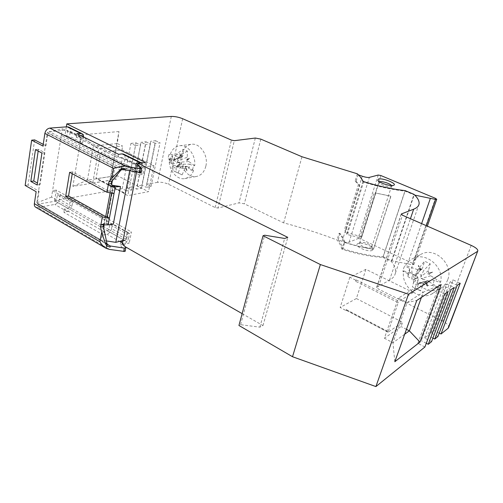 <?xml version="1.0" encoding="UTF-8"?>
<svg xmlns="http://www.w3.org/2000/svg" width="503" height="503" viewBox="0 0 503 503"><rect width="100%" height="100%" fill="white"/><g stroke="black" fill="none" stroke-linecap="round" stroke-linejoin="round"><path stroke-width="0.38" stroke-dasharray="2.52 1.89" d="M362.959 181.426L346.529 234.31L359.783 237.756L361.764 236.951L375.766 193.045L390.774 196.22L373.427 249.293C363.902 247.847 354.118 245.502 344.058 242.257L341.902 249.211C356.646 253.94 370.296 256.668 382.846 257.385L405.097 190.599M341.902 249.211C341.216 246.231 339.6 243.163 337.054 239.994C319.562 233.367 301.762 227.658 283.648 222.867L244.339 203.809L238.994 202.885L218 208.035L234.304 140.683M171.303 116.445L157.527 182.356C161.086 181.954 164.77 182.595 168.574 184.287L215.19 207.563L218 208.035M157.527 182.356L146.669 184.293L151.038 186.512L146.323 187.38L155.308 143.361L150.787 141.236L141.934 185.135L146.323 187.38M141.934 185.135L137.13 185.991L141.532 188.26L136.671 189.147L145.581 144.468L141.029 142.305L132.251 186.864L136.671 189.147M132.251 186.864L127.29 187.751L131.723 190.059L126.706 190.977L135.533 145.606L130.95 143.405L122.254 188.65L126.706 190.977M122.254 188.65L54.569 200.728L129.208 243.068L122.147 244.948L125.121 246.652M242.132 313.633L262.987 325.573L259.844 327.157L240.61 324.693L238.95 325.485M424.916 347.007L417.861 343.316L421.269 340.663L440.578 288.282L447.871 291.759M426.299 343.279L421.269 340.663M431.549 341.65L424.601 338.06L427.877 335.507L446.985 284.025L454.165 287.414M432.882 338.079L427.877 335.507M437.924 336.501L431.084 332.999L434.234 330.546L453.146 279.932L460.214 283.239M439.213 333.08L434.234 330.546M471.192 245.389L442.69 321.14C446.771 323.291 448.77 325.347 448.701 327.308M442.69 321.14L377.828 288.753L402.526 215.24M382.846 257.385L391.328 261.415C394.666 265.659 396.024 269.558 395.389 273.11C394.824 275.958 392.856 278.329 389.479 280.228L376.822 287.213L376.596 287.483L377.828 288.753M344.058 242.257C343.354 239.34 341.713 236.322 339.135 233.203L337.054 239.994M373.427 249.293L390.976 196.157L375.766 193.045M378.231 175.044L358.086 238.541L349.082 242.201C347.428 242.704 345.102 242.415 342.115 241.333L338.173 239.805C340.588 242.848 342.147 245.81 342.845 248.677L344.832 242.295C354.69 245.47 364.291 247.772 373.635 249.199M344.832 242.295C344.109 239.472 342.53 236.561 340.091 233.562L339.135 233.203M283.648 222.867L301.97 156.754M357.356 173.818L355.149 181.023L356.13 181.369L358.167 174.748L360.506 177.232M338.173 239.805L340.091 233.562M342.845 248.677C357.375 253.336 370.824 256.021 383.185 256.737L405.047 191.127L414.761 195.101M355.149 181.023L358.381 184.689L344.976 228.073L345.014 230.462L346.265 229.104L347.774 232.832L363.556 182.105C378.64 186.745 392.472 189.757 405.047 191.127M359.783 237.756L360.135 236.385L347.774 232.832L346.837 234.191M345.014 230.462L346.529 234.31M356.13 181.369L359.733 185.626L346.265 229.104L344.976 228.073M358.381 184.689L359.733 185.626M363.323 181.539L363.556 182.105M358.086 238.541L360.682 238.975L412.718 263.402L435.46 198.339M383.185 256.737L391.887 260.868L412.63 264.76L413.906 264.503L412.718 263.402M372.27 250.393L372.811 248.356C371.132 245.37 360.921 242.113 357.935 243.603L357.727 243.704C353.106 245.728 368.007 252.638 372.27 250.393M391.887 260.868L414.183 194.975M407.606 263.956L421.608 223.621M371.101 247.728L371.742 247.055L371.516 246.206C370.258 243.955 362.493 241.478 360.249 242.603L359.563 243.295C358.771 245.407 368.473 249.148 371.101 247.728M391.472 185.538L391.617 186.041L391.013 186.544C388.8 187.399 380.167 184.651 379.174 182.784L379.463 181.816M391.328 261.415L414.007 194.353M447.701 279.806C446.098 283.95 443.357 286.968 439.484 288.86C425.431 296.28 406.914 278.222 412.919 263.478C414.629 258.806 417.76 255.537 422.3 253.669C436.095 247.357 453.882 265.333 447.701 279.806M444.627 294.004L437.277 290.476L440.578 288.282M417.861 343.316L437.277 290.476M240.61 324.693L264.697 235.209M259.844 327.157L284.667 238.453M262.987 325.573L287.798 237.372M122.147 244.948L122.418 243.559M136.571 171.969L137.948 165.003M123.028 240.472L126.586 239.547L127.925 232.82L131.446 231.94L129.208 243.068M54.569 200.728L56.261 190.103L131.446 231.94M126.586 239.547L125.901 239.158L126.926 234.008L109.817 224.42L108.855 229.519L69.156 207.079L70.005 202.105L57.348 195.007L56.556 199.943L51.57 197.126L52.582 190.7L56.261 190.103M127.29 187.751L136.03 142.852L130.95 143.405M137.13 185.991L145.945 141.764L141.029 142.305M146.669 184.293L155.553 140.714L150.787 141.236M66.346 126.863L65.013 135.219L143.022 174.352L139.469 174.925L140.897 167.751L129.969 169.392L114.992 166.726L112.402 180.608M127.925 232.82L52.582 190.7L61.278 135.54L65.013 135.219M118.96 131.535L81.511 134.861L72.885 186.362L109.918 180.344L118.96 131.535L117.287 143.512L93.357 146.071L98.795 148.781L122.638 146.109L117.287 143.512L111.169 176.484L116.407 179.194L117.092 175.522L96.356 178.697L96.104 177.993L100.512 153.258L101.348 152.315L121.927 149.888L122.638 146.109M125.234 251.167L120.028 244.942L123.952 243.898C126.259 243.018 127.8 241.138 128.586 238.252L111.565 228.664L112.496 223.81L109.817 224.42M108.855 229.519L107.573 230.883L104.146 231.701L103.524 235.027L106.944 234.197C109.27 233.361 110.811 231.518 111.565 228.664M125.901 239.158L108.837 229.525M104.146 231.701L64.384 209.047L67.892 208.368L69.156 207.079L56.537 199.949L55.273 201.213L37.712 204.199L37.285 203.155L39.083 191.228L36.147 191.706M51.57 197.126L36.801 202.822L101.298 240.151L103.643 227.576M106.397 240.924L101.298 240.151M122.927 240.994L124.618 240.553L125.888 239.164M126.926 234.008L129.567 233.348L112.496 223.81M128.586 238.252L129.567 233.348M70.005 202.105L72.74 201.596L71.942 206.343C71.256 209.116 69.722 210.87 67.352 211.6L63.85 212.291L103.524 235.027M109.654 249.438L37.75 207.544L54.764 204.419C57.147 203.721 58.675 201.992 59.341 199.238L60.102 194.535L57.348 195.007M37.75 207.544L35.845 207.324M120.821 170.203L47.854 133.157L45.949 145.782L42.969 146.077M43.227 144.361L45.949 145.782M34.65 139.897L28.105 185.003L39.083 191.228M103.524 224.59L104.347 223.414L105.152 223.231L105.265 224.791M72.243 173.724L72.545 171.907L109.78 191.706L111.804 192.108L111.528 193.561M38.184 151.07L38.442 149.322L44.899 152.73L40.095 184.538L37.442 183.054M104.184 224.659L105.699 216.554M110.038 193.303L111.603 184.884M129.705 170.75L129.969 169.392M113.609 185.337L106.51 223.194L105.152 223.231M113.276 224.256L106.51 223.194M36.801 202.822L47.408 132.44L114.992 166.726M139.469 174.925L61.278 135.54L62.353 128.718L47.408 132.44M140.997 172.284L135.364 166.939L139.733 166.399L140.167 167.392L139.086 172.894L121.273 163.953L122.304 158.508L80.75 137.86L79.864 143.16L66.723 136.558L67.565 131.308L62.353 128.718M139.344 166.348L121.833 157.514L122.286 158.508L140.897 167.751M121.273 163.953L123.977 163.576L124.97 158.388C125.297 156.32 124.838 154.905 123.6 154.138M139.086 172.894L141.758 172.472L123.977 163.576M141.758 172.472L142.808 167.229L124.97 158.388M141.557 162.978C142.745 163.745 143.16 165.16 142.808 167.229M80.75 137.86L67.547 131.308L66.622 130.252L49.256 131.648L47.854 133.157M114.018 193.636L111.804 192.108L113.062 185.374M72.545 171.907L69.621 172.322M102.272 224.533L103.731 224.2L105.196 216.34M72.74 201.596L60.102 194.535M64.384 209.047L63.85 212.291M120.689 241.578L120.028 244.942M121.437 157.464L117.96 157.911L118.633 154.314M80.738 137.86L80.235 136.873L76.255 137.137L117.96 157.911M135.364 166.939L136.08 163.299M76.255 137.137L76.833 133.635M83.58 136.973L83.498 137.835L70.332 131.308C70.583 129.309 70.049 127.913 68.729 127.108M66.723 136.558L69.521 136.313L70.332 131.308M79.864 143.16L82.643 142.883L69.521 136.313M82.643 142.883L83.498 137.835M28.105 185.003L25.15 185.45M145.424 162.425L143.022 174.352M44.899 152.73L41.925 153.05M40.095 184.538L37.153 184.991M38.442 149.322L35.462 149.63M131.723 190.059L140.595 145.034L135.533 145.606M136.03 142.852L140.595 145.034M141.532 188.26L150.479 143.908L145.581 144.468M145.945 141.764L150.479 143.908M151.038 186.512L160.055 142.821L155.308 143.361M155.553 140.714L160.055 142.821M205.828 166.26C204.275 172.07 201.125 175.478 196.377 176.49C187.462 178.37 178.741 165.588 181.445 154.811C182.985 148.725 186.292 145.216 191.36 144.298C200.119 142.764 208.657 155.603 205.828 166.26M193.605 170.504C191.75 175.101 188.814 177.785 184.796 178.578C176.578 180.263 168.153 169.442 169.304 158.898L168.046 158.986L168.398 156.622L169.027 154.377L170.316 154.125C172.196 149.24 175.296 146.442 179.634 145.738C187.676 144.38 195.944 155.201 194.699 165.663L193.454 165.952L192.398 170.636L193.605 170.504L186.858 166.38L185.374 166.493L186.726 170.555L184.815 166.833L185.594 166.845L186.971 170.517L186.135 166.524M169.304 158.898L178.772 162.368L180.231 163.701L177.163 165.808L180.533 164.431L180.52 166.55L172.913 165.342L171.976 163.752C171.517 161.922 171.8 160.595 172.825 159.772L173.585 160.3L174.679 158.621L176.635 158.432L177.855 160.13L177.257 161.186L177.754 162.368L178.917 162.676C179.848 164.443 179.558 165.776 178.049 166.669L182.388 168.285L188.656 168.845L189.694 164.173L193.454 165.952M178.049 166.669L176.54 166.254L176.031 166.845L176.188 167.801L174.585 167.92L173.032 166.279L172.875 170.504L178.2 172.969L180.52 166.55M178.2 172.969L182.099 174.862L185.594 166.845M192.398 170.636L188.656 168.845M194.699 165.663L188.776 161.538L187.544 160.155L189.719 158.156L187.242 159.426L187.336 151.089L183.375 149.253L176.421 154.056L179.69 155.597L177.855 160.13M182.149 157.03L179.835 153.522L181.614 157.364L180.942 157.609L179.59 153.553L181.495 157.263L182.149 157.03L182.954 155.421L183.375 149.253M181.614 157.364L179.867 157.332L170.316 154.125M172.655 156.093L171.668 160.721L169.329 162.016L170.196 157.936L172.655 156.093L169.027 154.377M170.196 157.936L172.825 159.772M171.668 160.721L168.046 158.986M169.329 162.016L171.976 163.752M180.533 164.431L176.924 165.845L180.231 163.701M179.602 163.739L179.923 164.494M173.032 166.279L172.913 165.342M176.188 167.801L176.107 172.076L182.099 174.862M176.107 172.076L172.875 170.504M184.815 166.833L185.374 166.493M178.917 162.676L183.293 164.179L182.388 168.285M183.293 164.179L189.694 164.173M187.242 159.426L189.474 158.194L186.732 160.338L187.544 160.155M186.732 160.338L186.412 159.583M187.336 151.089L179.69 155.597M176.421 154.056L174.679 158.621M181.495 157.263L180.942 157.609M81.511 134.861L93.357 146.071L87.415 180.206L92.734 183.035L98.795 148.781M92.734 183.035L116.407 179.194M123.669 193.435L124.329 193.315L123.832 192.58L123.669 193.435L127.812 195.617L148.498 191.668L117.092 175.522M128.869 166.524L128.699 167.405L129.541 166.424L128.869 166.524L133.088 168.637L127.812 195.617M121.927 149.888L153.868 165.525L133.088 168.637M153.868 165.525L148.498 191.668M72.885 186.362L87.415 180.206L111.169 176.484L109.918 180.344M431.084 332.999L450.097 281.957L453.146 279.932M457.214 285.308L450.097 281.957M424.601 338.06L443.816 286.132L446.985 284.025M451.046 289.565L443.816 286.132M404.682 334.218L392.937 342.75L407.16 302.548L423.275 292.205L414.755 288.068L398.338 298.153L407.16 302.548L416.792 300.442M441.169 284.509L423.275 292.205L421.388 297.443M414.755 288.068L413.189 292.476L365.907 269.325L349.83 277.228L355.822 280.234L355.502 281.227L398.175 302.643L388.046 332.257L402.601 322.297L401.086 326.554L384.386 338.205L398.338 298.153M413.189 292.476L398.998 301.335L398.175 302.643M349.83 277.228L340.166 307.478L346.026 310.565L346.542 310.276L388.215 332.206M346.542 310.276L346.334 309.603L346.026 310.565M355.502 281.227L356.338 279.976L355.822 280.234M406.443 329.32L401.086 326.554M365.907 269.325L356.375 298.537L402.601 322.297M394.824 361.72L392.937 342.75L384.386 338.205M356.375 298.537L340.166 307.478M438.641 287.553C436.918 290.501 434.542 292.702 431.517 294.148C418.345 301.039 400.407 285.673 403.708 270.865L402.815 271.262L403.519 268.564L404.619 266.043L405.581 265.465C407.499 262 410.297 259.529 413.963 258.064C426.833 252.248 444.099 267.458 440.659 282.064L439.798 282.711L437.849 288.018L438.641 287.553L428.65 281.504L426.601 281.114L425.758 281.296L427.431 286.194L424.909 281.617L425.5 281.473L427.6 286.088L426.318 281.164M403.708 270.865L415.899 275.424L417.842 277.122L413.535 279.335L418.232 278.002L418.144 280.504L413.768 281.34L413.133 279.901L412.234 279.228C411.517 276.958 412.051 275.455 413.824 274.72L414.711 275.437L415.66 275.437L416.66 273.632L419.439 273.613L421.25 275.814L420.565 277.09L421.206 278.536L422.627 278.92C423.671 281.014 423.136 282.523 421.005 283.447L426.657 285.597L432.442 285.434L434.366 280.14L439.798 282.711M421.005 283.447L418.898 282.938L418.276 283.51L418.15 284.509L415.629 284.365L413.592 282.309L412.372 286.88L415 288.012L418.144 280.504M415 288.012L420.583 290.728L423.91 283.264L425.5 281.473M437.849 288.018L432.442 285.434M440.659 282.064L430.719 275.776L428.914 273.959L432.662 272.098L428.518 273.072L428.443 270.645L430.241 263.817L424.538 261.17L418.961 268.244L423.689 270.463L421.25 275.814M415.66 275.437L422.621 267.917L424.538 261.17M421.633 269.344L421.206 269.627L418.446 265.433L420.389 269.941L417.911 269.727L405.581 265.465M409.826 268.508L408.002 273.745L407.807 276.549L409.423 271.928L409.826 268.508L404.619 266.043M409.423 271.928L413.824 274.72M408.002 273.745L402.815 271.262M407.807 276.549L412.234 279.228M418.232 278.002L413.365 279.435L417.842 277.122M417.484 277.348L417.886 278.26M413.592 282.309L413.768 281.34M418.15 284.509L417.031 289.143L420.583 290.728M417.031 289.143L412.372 286.88M424.909 281.617L425.758 281.296M422.627 278.92L428.336 280.938L426.657 285.597M428.336 280.938L434.366 280.14M428.518 273.072L432.492 272.198L428.914 273.959M428.267 274.336L427.858 273.412M430.241 263.817L423.689 270.463M418.961 268.244L416.66 273.632M420.389 269.941L419.942 270.407L418.27 265.527L420.785 270.08L421.206 269.627M420.785 270.08L419.942 270.407M342.115 241.333L362.279 176.213M361.764 236.951L360.135 236.385L374.094 192.486M380.89 175.553L360.682 238.975M349.082 242.201L369.397 177.358M412.63 264.76L426.299 225.684M389.479 280.228L410.429 218.711M376.822 287.213L401.237 214.372M124.618 240.553L107.573 230.883M123.952 243.898L106.944 234.197M67.352 211.6L54.764 204.419M109.78 191.706L111.295 183.582M106.919 243.465L37.285 203.155M124.901 169.901L49.256 131.648M108.132 224.854L105.97 223.25L107.189 216.73M107.441 244.351L38.247 204.268M67.892 208.368L55.273 201.213M71.942 206.343L59.341 199.238M125.8 247.432L125.121 250.834M79.826 136.81L66.622 130.252M140.865 172.007L141.601 168.329M182.652 118.708L168.574 184.287M215.19 207.563L231.418 140.117M255.335 138.042L238.994 202.885M260.818 139.124L244.339 203.809M176.899 166.317L187.65 166.606M179.867 157.332L173.265 160.224M178.772 162.368L172.416 164.16M176.031 166.845L184.544 168.474M188.776 161.538L177.754 162.368M187.003 157.326L177.257 161.186M182.954 155.421L174.126 159.69M124.329 193.315L96.626 178.735M128.699 167.405L100.512 153.258M123.832 192.58L96.104 177.993M129.541 166.424L101.348 152.315M346.334 309.603L388.077 331.559M356.338 279.976L398.998 301.335M419.609 283.013L428.65 281.504M417.911 269.727L414.711 275.437M415.899 275.424L413.133 279.901M418.276 283.51L423.91 283.264M430.719 275.776L421.206 278.536M428.443 270.645L420.565 277.09M422.621 267.917L416.031 274.934M413.906 264.503L427.349 226.143M371.516 246.206L372.811 248.356M360.091 242.679L357.727 243.704M359.563 243.295L379.017 182.268M371.742 247.055L391.617 186.041M391.309 186.424L393.667 185.318M379.174 182.784L377.81 180.401M395.389 273.11L419.081 203.91M376.596 287.483L401.174 214.146M477.85 250.746L477.699 251.148M106.007 248.268L105.379 247.897M139.733 166.399L121.833 157.514M104.347 223.414L101.342 224.646M108.566 245.269L37.712 204.199M80.235 136.873L67.037 130.321M184.796 178.578L196.377 176.49M179.634 145.738L191.36 144.298M176.54 166.254L186.858 166.38M173.585 160.3L181.533 157.395M124.065 193.284L96.356 178.697M346.353 310.307L388.046 332.257M431.517 294.148L439.484 288.86M413.963 258.064L422.3 253.669M418.898 282.938L426.601 281.114"/><path stroke-width="0.75" d="M125.121 246.652L242.132 313.633M137.948 165.003L138.256 163.45L287.798 237.372L284.667 238.453L264.697 235.209L263.038 235.744L238.95 325.485L292.52 356.734L375.904 386.581L424.916 347.007L444.627 294.004L447.871 291.759L428.26 344.304L426.299 343.279M428.26 344.304L431.549 341.65L451.046 289.565L454.165 287.414L434.768 339.047L432.882 338.079M434.768 339.047L437.924 336.501L457.214 285.308L460.214 283.239L441.024 333.998L439.213 333.08M441.024 333.998L448.085 328.296L448.701 327.308L477.699 251.148M138.256 163.45L145.424 162.425L66.824 123.876L171.303 116.445C174.906 116.375 178.691 117.13 182.652 118.708L231.418 140.117L234.304 140.683L255.335 138.042L260.818 139.124L301.97 156.754L357.356 173.818C360.179 176.484 362.047 179.024 362.959 181.426C378.281 186.148 392.327 189.203 405.097 190.599L414.007 194.353C417.735 197.937 419.427 201.125 419.081 203.91C418.741 206.136 416.937 207.902 413.667 209.191L401.381 213.945L402.526 215.24L471.192 245.389C475.53 247.382 477.743 249.167 477.85 250.746L448.085 328.296M414.761 195.101L435.491 199.414L436.755 199.295L435.46 198.339L380.89 175.553L378.231 175.044L369.397 177.358C367.756 177.647 365.385 177.27 362.279 176.213L358.388 174.83M360.506 177.232L363.323 181.539M378.463 179.049C382.475 177.685 397.326 183.582 393.887 185.211L393.497 185.374C390.592 186.494 379.111 182.847 377.81 180.401L378.463 179.049M421.608 223.621L430.342 198.452M379.463 181.816L379.664 181.753C381.953 180.942 390.485 183.67 391.472 185.538M263.038 235.744L320.367 264.553L408.505 294.224L477.316 251.494M375.904 386.581L408.505 294.224M416.792 300.442L441.169 284.509L419.974 342.071L394.824 361.72L416.792 300.442M292.52 356.734L320.367 264.553M122.418 243.559L136.571 171.969M66.824 123.876L66.346 126.863M123.028 240.472L115.803 242.345L106.397 240.924M106.353 248.444L106.007 248.268C103.8 247.111 101.769 244.942 99.921 241.767L101.663 232.405L105.529 243.823L106.825 245.954L106.353 248.444L109.654 249.438L124.788 251.5L125.234 251.167L125.8 247.432L120.689 241.578L122.927 240.994M105.379 247.897L35.845 207.324C34.644 206.651 34.147 205.438 34.355 203.677L36.147 191.706L25.15 185.45L31.658 140.167L42.969 146.077L44.868 133.402C45.578 130.365 47.219 128.605 49.791 128.114L67.169 126.8L68.729 127.108M106.825 245.954L110.1 247.105L110.308 246.011L124.386 248.124L125.913 247.765M141.557 162.978L140.06 162.733L136.08 163.299L141.601 168.329L140.997 172.284L139.444 172.479L124.901 169.901L125.128 168.719L121.06 168.901L111.71 178.376L108.912 181.847L108.428 184.06L111.295 183.582L111.785 181.376L108.912 181.847M120.487 186.512L115.288 186.89L113.062 185.374L120.487 186.512L113.276 224.256L108.132 224.854L109.365 218.315L102.348 216.956L65.642 196.484L69.621 172.322L106.919 192.221L114.018 193.636L109.365 218.315L107.189 216.73L105.196 216.34L68.546 195.975L72.243 173.724M101.663 232.405L100.556 227.048L100.889 224.847L102.272 224.533M41.925 153.05L37.153 184.991L30.809 181.426L35.462 149.63L41.925 153.05M124.901 169.901L121.908 169.687L120.821 170.203L111.785 181.376M31.658 140.167L34.65 139.897L43.227 144.361M105.529 243.823L106.919 243.465L103.398 226.388L103.524 224.59M37.442 183.054L33.764 180.998L38.184 151.07M113.062 185.374L112.238 185.33L111.295 183.582M114.018 193.636L115.288 186.89L112.383 186.739C110.276 186.286 108.956 185.393 108.428 184.06L106.919 192.221M103.643 227.576L104.184 224.659M105.699 216.554L110.038 193.303M111.603 184.884L112.402 180.608M115.803 242.345L129.705 170.75M140.06 162.733L122.11 153.887L123.6 154.138M141.733 168.606L140.18 168.788L125.612 166.185L49.791 128.114M83.58 136.973C83.573 135.294 82.989 134.156 81.826 133.559L76.833 133.635L118.633 154.314L122.11 153.887M111.71 178.376L113.565 168.398L121.996 166.097L125.612 166.185M121.908 169.687L121.06 168.901M120.821 170.203L119.406 170.416M111.528 193.561L107.189 216.73M68.546 195.975L65.642 196.484M108.132 224.854L100.889 224.847L102.348 216.956M106.919 243.465L107.655 244.596L106.485 245.728M107.441 244.351L110.308 246.011L107.655 244.596M33.764 180.998L30.809 181.426M421.388 297.443L409.354 330.829L406.443 329.32M404.682 334.218L409.354 330.829L419.974 342.071M426.299 225.684L435.491 199.414M410.429 218.711L413.667 209.191M401.237 214.372L401.381 213.945M99.921 241.767L34.355 203.677M124.386 248.124L123.707 251.531M113.565 168.398L44.868 133.402M112.238 185.33L112.383 186.739M80.405 133.326L67.169 126.8M139.444 172.479L140.18 168.788M121.996 166.097L121.481 168.788M103.398 226.388L100.556 227.048M427.349 226.143L436.736 199.345M141.406 162.903L123.48 154.075M81.826 133.559L68.603 127.045"/></g></svg>

